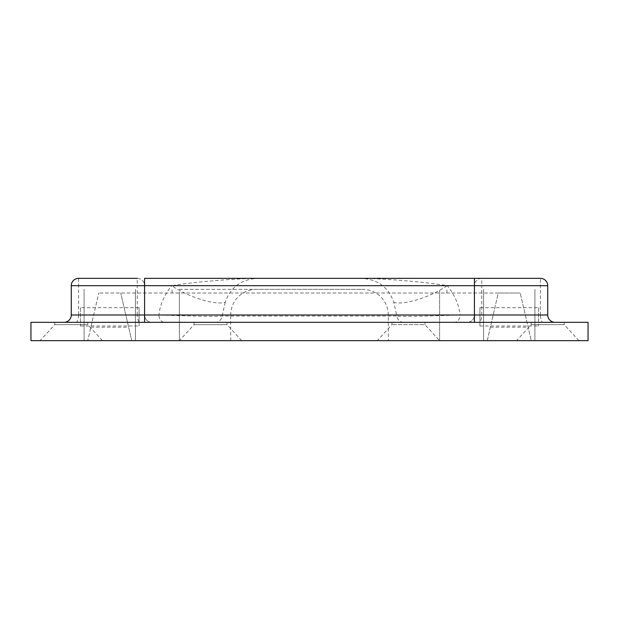 <?xml version="1.0" encoding="UTF-8"?>
<svg xmlns="http://www.w3.org/2000/svg" width="619" height="619" viewBox="0 0 619 619"><rect width="100%" height="100%" fill="white"/><g stroke="black" fill="none" stroke-linecap="round" stroke-linejoin="round"><path stroke-width="0.46" stroke-dasharray="3.1 2.32" d="M424.951 322.329L391.966 322.329L424.951 322.329L424.951 324.658L391.966 324.658L424.951 324.658L439.614 340.651L377.304 340.651L439.614 340.651L388.299 340.651L388.299 315.001A25.658 25.658 0 0 0 362.641 289.344L256.359 289.344A25.658 25.658 0 0 0 230.701 315.001L388.299 315.001M102.421 340.651L40.111 340.651L102.421 340.651L87.759 324.658L54.774 324.658L87.759 324.658L87.759 322.329L54.774 322.329L87.759 322.329M578.889 340.651L516.579 340.651L578.889 340.651L564.226 324.658L531.241 324.658L564.226 324.658L564.226 322.329L531.241 322.329L564.226 322.329M241.696 340.651L179.386 340.651L241.696 340.651L227.034 324.658L194.049 324.658L227.034 324.658L227.034 322.329L194.049 322.329L227.034 322.329M225.215 302.335L222.144 316.046A7.327 6.755 90 0 1 215.466 322.329L164.809 322.329A7.327 5.896 -90 0 1 158.913 315.001C174.009 315.489 212.518 316.874 222.144 316.046L396.856 316.046L393.785 302.335C388.446 287.007 377.42 279.007 360.691 278.349L258.309 278.349C241.58 279.007 230.554 287.007 225.215 302.335A36.653 10.887 -157.4 0 1 171.749 285.676C198.807 281.188 241.209 278.349 258.309 278.349L144.567 278.349M137.24 278.349A7.327 7.327 0 0 1 144.567 285.676L144.567 315.001L158.913 315.001C160.05 304.641 164.329 294.868 171.749 285.676L137.24 285.676L137.24 278.349A7.327 7.327 0 0 1 144.567 285.676L144.567 315.001A7.327 7.327 0 0 0 151.903 322.329L139.205 322.329A14.663 14.663 0 0 1 137.24 315.001L144.567 315.001A7.327 7.327 0 0 0 151.903 322.329L164.809 322.329M403.534 322.329A7.327 6.755 -90 0 1 396.856 316.046C406.49 316.874 444.976 315.489 460.087 315.001A7.327 5.896 90 0 1 454.191 322.329L215.466 322.329M454.191 322.329L542.368 322.329A14.663 14.663 0 0 1 540.402 315.001L547.73 315.001L547.73 285.676L481.76 285.676L481.76 278.349A7.327 7.327 0 0 0 474.433 285.676L447.251 285.676C454.671 294.868 458.95 304.641 460.087 315.001L474.433 315.001A7.327 7.327 0 0 1 467.097 322.329A7.327 7.327 0 0 0 474.433 315.001L474.433 285.676A7.327 7.327 0 0 1 481.76 278.349L360.691 278.349C377.776 278.349 420.2 281.188 447.251 285.676A36.653 10.887 157.4 0 1 393.785 302.335M30.95 322.329L588.05 322.329L588.05 340.651L30.95 340.651L30.95 322.329M542.368 322.329L139.205 322.329M78.598 278.349L78.598 285.676L71.27 285.676L71.27 315.001A7.327 7.327 0 0 1 63.935 322.329M540.402 315.001L540.402 278.349L481.76 278.349M481.76 315.001L481.76 285.676L474.433 285.676L474.433 315.001L481.76 315.001A14.663 14.663 0 0 1 479.795 322.329M547.73 315.001A7.327 7.327 0 0 0 555.065 322.329M388.299 340.651L179.386 340.651L179.386 289.344L256.359 289.344M179.386 289.344L362.641 289.344M483.594 340.651L483.594 289.344L483.594 340.651L439.614 340.651L487.261 340.651L498.256 293.004L520.239 293.004L98.761 293.004L498.256 293.004L487.261 340.651L531.241 340.651L520.239 293.004L531.241 340.651L446.941 340.651L534.909 340.651L534.909 289.344L534.909 340.651L483.594 340.651M230.701 340.651L230.701 315.001M194.049 322.329L194.049 324.658L179.386 340.651L135.406 340.651L135.406 289.344L135.406 340.651L84.091 340.651L84.091 289.344L84.091 340.651L446.941 340.651L87.759 340.651L98.761 293.004L87.759 340.651L131.739 340.651L120.744 293.004L131.739 340.651L439.614 340.651L439.614 289.344M80.431 307.666L80.431 325.996L80.431 307.666L139.074 307.666L139.074 325.996L139.074 307.666M538.569 307.666L538.569 325.996L538.569 307.666L479.926 307.666L479.926 325.996L479.926 307.666M137.24 315.001L137.24 285.676L78.598 285.676L78.598 315.001L71.27 315.001M78.598 315.001A14.663 14.663 0 0 1 76.632 322.329M144.567 315.001A7.327 7.327 0 0 0 151.903 322.329M446.941 293.004L446.941 289.344M172.059 293.004L172.059 289.344M490.372 327.188L528.131 327.188M90.869 327.188L128.628 327.188M179.386 340.651L179.386 293.004M439.614 340.651L439.614 293.004M391.966 322.329L391.966 324.658L377.304 340.651M54.774 322.329L54.774 324.658L40.111 340.651M531.241 322.329L531.241 324.658L516.579 340.651M80.431 325.996L139.074 325.996M479.926 325.996L538.569 325.996"/><path stroke-width="0.93" d="M137.24 278.349L78.598 278.349L137.24 278.349M588.05 322.329L30.95 322.329L30.95 340.651L588.05 340.651L588.05 322.329M71.27 285.676A7.327 7.327 0 0 1 78.598 278.349A7.327 7.327 0 0 0 71.27 285.676L547.73 285.676A7.327 7.327 0 0 0 540.402 278.349A7.327 7.327 0 0 1 547.73 285.676L547.73 315.001A7.327 7.327 0 0 0 555.065 322.329A7.327 7.327 0 0 1 547.73 315.001L474.433 315.001L474.433 278.349L144.567 278.349L144.567 315.001L71.27 315.001L71.27 285.676M547.73 285.676A7.327 7.327 0 0 0 540.402 278.349L474.433 278.349M71.27 315.001A7.327 7.327 0 0 1 63.935 322.329A7.327 7.327 0 0 0 71.27 315.001M474.433 322.329L474.433 315.001L144.567 315.001L144.567 322.329"/></g></svg>
